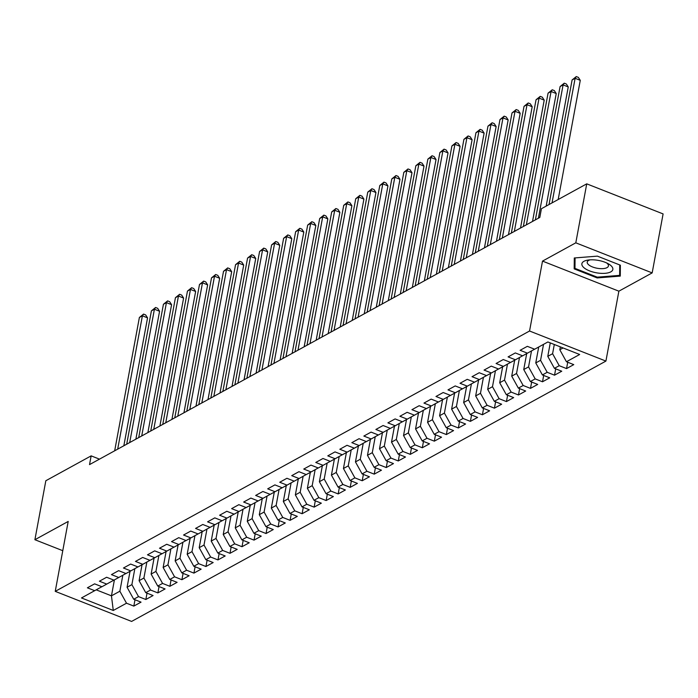 <?xml version="1.0" encoding="UTF-8"?>
<svg xmlns="http://www.w3.org/2000/svg" width="698" height="698" viewBox="0 0 698 698"><rect width="100%" height="100%" fill="white"/><g stroke="black" fill="none" stroke-linecap="round" stroke-linejoin="round"><path stroke-width="1.05" d="M652.168 272.901L575.806 242.825L542.512 261.104L618.873 291.179L652.168 272.901L663.1 213.92L586.739 183.844L541.421 208.719L539.798 217.453L89.527 464.606L91.15 455.864L45.832 480.739L34.9 539.72L62.776 550.696M618.873 291.179L605.916 361.084L131.599 621.429L55.238 591.354L529.555 331.009L605.916 361.084M114.411 579.89L111.453 595.839L113.277 610.471L126.504 603.212L133.824 606.1L141.04 602.138L133.711 599.25L138.518 596.615L145.847 599.503L153.063 595.542L145.734 592.654L150.541 590.019L157.87 592.907L165.077 588.946L157.757 586.058L162.564 583.423L169.884 586.303L177.1 582.35L169.771 579.462L174.579 576.818L181.908 579.706L189.123 575.745L181.794 572.866L186.602 570.222L193.931 573.11L201.137 569.149L193.817 566.27L198.625 563.626L205.945 566.514L213.16 562.553L205.831 559.665L210.639 557.03L217.968 559.918L225.184 555.957L217.855 553.069L222.662 550.434L229.991 553.313L237.198 549.361L229.878 546.473L234.685 543.838L242.005 546.717L249.221 542.765L241.892 539.877L246.699 537.233L254.028 540.121L261.244 536.16L253.915 533.281L258.722 530.637L266.051 533.525L273.258 529.564L265.938 526.685L270.745 524.041L278.066 526.929L285.281 522.968L277.952 520.08L282.76 517.445L290.089 520.333L297.304 516.372L289.975 513.484L294.783 510.849L302.112 513.728L309.319 509.776L301.998 506.888L306.806 504.253L314.126 507.132L321.342 503.179L314.013 500.291L318.82 497.648L326.149 500.536L333.365 496.575L326.036 493.695L330.843 491.052L338.172 493.94L345.379 489.979L338.059 487.099L342.866 484.456L350.187 487.344L357.402 483.382L350.073 480.494L354.881 477.86L362.21 480.748L369.425 476.786L362.096 473.898L366.904 471.263L374.233 474.143L381.44 470.19L374.119 467.302L378.927 464.667L386.247 467.547L393.463 463.594L386.134 460.706L390.941 458.062L398.27 460.95L405.486 456.989L398.157 454.11L402.964 451.466L410.293 454.354L417.5 450.393L410.18 447.514L414.987 444.87L422.307 447.758L429.523 443.797L422.194 440.909L427.002 438.274L434.331 441.162L441.546 437.201L434.217 434.313L439.025 431.678L446.354 434.557L453.56 430.605L446.24 427.717L451.048 425.082L458.368 427.961L465.583 424.009L458.254 421.121L463.062 418.477L470.391 421.365L477.606 417.404L470.278 414.525L475.085 411.881L482.414 414.769L489.621 410.808L482.301 407.92L487.108 405.285L494.428 408.173L501.644 404.212L494.315 401.324L499.122 398.689L506.451 401.577L513.667 397.616L506.338 394.728L511.145 392.093L518.474 394.972L525.681 391.02L518.361 388.132L523.168 385.497L530.489 388.376L537.704 384.424L530.375 381.536L535.183 378.892L542.512 381.78L549.727 377.819L542.398 374.939L547.206 372.296L554.535 375.184L561.742 371.223L554.421 368.335L559.229 365.7L566.549 368.588L573.765 364.626L566.436 361.739L559.805 349.75L563.077 347.953M113.277 610.471L81.492 597.95L101.882 586.713M566.436 361.739L579.663 354.488L547.878 341.968L534.651 349.227L527.33 346.339L520.115 350.3L527.444 353.179L522.636 355.823L515.307 352.935L508.092 356.896L515.421 359.784L510.613 362.419L503.284 359.531L496.077 363.492L503.398 366.38L498.59 369.015L491.27 366.127L484.054 370.088L491.383 372.976L486.576 375.611L479.247 372.732L472.031 376.684L479.36 379.572L474.553 382.207L467.224 379.328L460.017 383.281L467.337 386.169L462.53 388.812L455.209 385.924L447.994 389.885L455.323 392.765L450.515 395.408L443.186 392.52L435.971 396.481L443.3 399.369L438.492 402.004L431.163 399.116L423.956 403.078L431.277 405.966L426.469 408.6L419.149 405.713L411.933 409.674L419.262 412.562L414.455 415.197L407.126 412.317L399.91 416.27L407.239 419.158L402.432 421.801L395.103 418.913L387.896 422.875L395.216 425.754L390.409 428.398L383.089 425.51L375.873 429.471L383.202 432.35L378.395 434.994L371.066 432.106L363.85 436.067L371.179 438.955L366.371 441.59L359.042 438.702L351.836 442.663L359.165 445.551L354.348 448.186L347.028 445.298L339.813 449.259L347.142 452.147L342.334 454.782L335.005 451.903L327.79 455.855L335.119 458.743L330.311 461.387L322.982 458.499L315.775 462.46L323.104 465.339L318.288 467.983L310.968 465.095L303.752 469.056L311.081 471.935L306.274 474.579L298.945 471.691L291.729 475.652L299.058 478.54L294.251 481.175L286.922 478.287L279.715 482.248L287.044 485.136L282.228 487.771L274.907 484.892L267.692 488.844L275.021 491.732L270.213 494.367L262.884 491.488L255.669 495.44L262.998 498.328L258.19 500.972L250.861 498.084L243.654 502.045L250.983 504.924L246.167 507.568L238.847 504.68L231.631 508.641L238.96 511.521L234.153 514.164L226.824 511.276L219.608 515.237L226.937 518.125L222.13 520.76L214.801 517.872L207.594 521.834L214.923 524.721L210.107 527.356L202.786 524.477L195.571 528.43L202.9 531.318L198.092 533.953L190.763 531.073L183.548 535.026L190.877 537.914L186.069 540.557L178.74 537.669L171.534 541.631L178.863 544.51L174.046 547.153L166.726 544.265L159.51 548.227L166.839 551.106L162.032 553.75L154.703 550.862L147.487 554.823L154.816 557.711L150.009 560.346L142.68 557.458L135.473 561.419L142.802 564.307L137.995 566.942L130.666 564.063L123.45 568.015L130.779 570.903L125.972 573.538L118.643 570.659L111.436 574.611L118.756 577.499L113.948 580.143L106.62 577.255L99.413 581.216L106.742 584.095L101.934 586.739L94.605 583.851L87.39 587.812L94.719 590.691M554.299 344.498L552.589 353.712L547.782 356.346L550.268 342.91M559.229 365.7L552.589 353.712M554.421 368.335L547.782 356.346M543.524 344.35L540.566 360.308L535.759 362.943L538.716 346.993M547.206 372.296L540.566 360.308M542.398 374.939L535.759 362.943M527.444 353.179L534.598 349.201M531.51 350.92L528.552 366.904L523.744 369.547L526.702 353.589M535.183 378.892L528.552 366.904M530.375 381.536L523.744 369.547M515.421 359.784L522.584 355.797M519.495 357.516L516.529 373.5L511.721 376.143L514.679 360.185M523.168 385.497L516.529 373.5M518.361 388.132L511.721 376.143M503.398 366.38L510.561 362.402M507.472 364.112L504.506 380.105L499.698 382.74L502.656 366.782M511.145 392.093L504.506 380.105M506.338 394.728L499.698 382.74M491.383 372.976L498.547 368.998M495.449 370.717L492.491 386.701L487.684 389.336L490.642 373.386M499.122 398.689L492.491 386.701M494.315 401.324L487.684 389.336M479.36 379.572L486.523 375.594M483.435 377.313L480.468 393.297L475.661 395.932L478.619 379.982M487.108 405.285L480.468 393.297M482.301 407.92L475.661 395.932M467.337 386.169L474.5 382.19M471.412 383.909L468.445 399.893L463.638 402.537L466.596 386.579M475.085 411.881L468.445 399.893M470.278 414.525L463.638 402.537M455.323 392.765L462.486 388.786M459.389 390.505L456.431 406.489L451.623 409.133L454.581 393.175M463.062 418.477L456.431 406.489M458.254 421.121L451.623 409.133M443.3 399.369L450.463 395.391M447.374 397.101L444.408 413.085L439.6 415.729L442.558 399.771M451.048 425.082L444.408 413.085M446.24 427.717L439.6 415.729M431.277 405.966L438.44 401.987M435.351 403.706L432.385 419.69L427.577 422.325L430.535 406.376M439.025 431.678L432.385 419.69M434.217 434.313L427.577 422.325M419.262 412.562L426.426 408.583M423.328 410.302L420.371 426.286L415.563 428.921L418.521 412.972M427.002 438.274L420.371 426.286M422.194 440.909L415.563 428.921M407.239 419.158L414.403 415.179M411.314 416.898L408.347 432.882L403.54 435.517L406.498 419.568M414.987 444.87L408.347 432.882M410.18 447.514L403.54 435.517M395.216 425.754L402.38 421.775M399.291 423.494L396.324 439.478L391.517 442.122L394.475 426.164M402.964 451.466L396.324 439.478M398.157 454.11L391.517 442.122M383.202 432.35L390.365 428.371M387.268 430.09L384.31 446.074L379.503 448.718L382.46 432.76M390.941 458.062L384.31 446.074M386.134 460.706L379.503 448.718M371.179 438.955L378.342 434.976M375.254 436.686L372.287 452.67L367.48 455.314L370.437 439.356M378.927 464.667L372.287 452.67M374.119 467.302L367.48 455.314M359.165 445.551L366.319 441.572M363.23 443.291L360.264 459.275L355.457 461.91L358.414 445.961M366.904 471.263L360.264 459.275M362.096 473.898L355.457 461.91M347.142 452.147L354.305 448.168M351.207 449.887L348.25 465.871L343.442 468.506L346.4 452.557M354.881 477.86L348.25 465.871M350.073 480.494L343.442 468.506M335.119 458.743L342.282 454.764M339.193 456.483L336.227 472.467L331.419 475.102L334.377 459.153M342.866 484.456L336.227 472.467M338.059 487.099L331.419 475.102M323.104 465.339L330.259 461.361M327.17 463.079L324.204 479.064L319.396 481.707L322.354 465.749M330.843 491.052L324.204 479.064M326.036 493.695L319.396 481.707M311.081 471.935L318.244 467.957M315.147 469.675L312.189 485.66L307.382 488.303L310.34 472.345M318.82 497.648L312.189 485.66M314.013 500.291L307.382 488.303M299.058 478.54L306.221 474.561M303.133 476.272L300.166 492.256L295.359 494.899L298.316 478.941M306.806 504.253L300.166 492.256M301.998 506.888L295.359 494.899M287.044 485.136L294.198 481.158M291.11 482.876L288.143 498.861L283.336 501.496L286.293 485.546M294.783 510.849L288.143 498.861M289.975 513.484L283.336 501.496M275.021 491.732L282.184 487.754M279.087 489.473L276.129 505.457L271.321 508.092L274.279 492.142M282.76 517.445L276.129 505.457M277.952 520.08L271.321 508.092M262.998 498.328L270.161 494.35M267.072 496.069L264.106 512.053L259.298 514.688L262.256 498.738M270.745 524.041L264.106 512.053M265.938 526.685L259.298 514.688M250.983 504.924L258.138 500.946M255.049 502.665L252.083 518.649L247.275 521.293L250.233 505.335M258.722 530.637L252.083 518.649M253.915 533.281L247.275 521.293M238.96 511.521L246.124 507.542M243.026 509.261L240.068 525.245L235.261 527.889L238.219 511.931M246.699 537.233L240.068 525.245M241.892 539.877L235.261 527.889M226.937 518.125L234.1 514.147M231.012 515.857L228.045 531.841L223.238 534.485L226.196 518.527M234.685 543.838L228.045 531.841M229.878 546.473L223.238 534.485M214.923 524.721L222.077 520.743M218.989 522.462L216.022 538.446L211.215 541.081L214.173 525.132M222.662 550.434L216.022 538.446M217.855 553.069L211.215 541.081M202.9 531.318L210.063 527.339M206.966 529.058L204.008 545.042L199.2 547.677L202.158 531.728M210.639 557.03L204.008 545.042M205.831 559.665L199.2 547.677M190.877 537.914L198.04 533.935M194.951 535.654L191.985 551.638L187.177 554.273L190.135 538.324M198.625 563.626L191.985 551.638M193.817 566.27L187.177 554.273M178.863 544.51L186.017 540.531M182.928 542.25L179.962 558.234L175.154 560.878L178.112 544.92M186.602 570.222L179.962 558.234M181.794 572.866L175.154 560.878M166.839 551.106L174.003 547.127M170.905 548.846L167.948 564.83L163.14 567.474L166.098 551.516M174.579 576.818L167.948 564.83M169.771 579.462L163.14 567.474M154.816 557.711L161.98 553.732M158.891 555.442L155.924 571.426L151.117 574.07L154.075 558.112M162.564 583.423L155.924 571.426M157.757 586.058L151.117 574.07M142.802 564.307L149.957 560.328M146.868 562.047L143.901 578.031L139.094 580.666L142.052 564.717M150.541 590.019L143.901 578.031M145.734 592.654L139.094 580.666M130.779 570.903L137.942 566.924M134.845 568.643L131.887 584.627L127.08 587.262L130.037 571.313M138.518 596.615L131.887 584.627M133.711 599.25L127.08 587.262M118.756 577.499L125.919 573.52M122.831 575.239L119.864 591.223L111.453 595.839L96.237 589.854M126.504 603.212L119.864 591.223M106.742 584.095L113.896 580.117M575.806 242.825L586.739 183.844M55.238 591.354L68.195 521.441L34.9 539.72M542.512 261.104L529.555 331.009M99.474 459.144L91.15 455.864M560.337 346.871L559.805 349.75M574.184 268.878L597.174 277.935L620.278 276.094L620.374 265.196L597.383 256.14L574.28 257.981L574.184 268.878L575.012 264.368M133.824 606.1L135.002 599.765M145.847 599.503L147.025 593.16M157.87 592.907L159.039 586.564M169.884 586.303L171.062 579.968M181.908 579.706L183.085 573.372M193.931 573.11L195.1 566.776M205.945 566.514L207.123 560.18M217.968 559.918L219.146 553.575M229.991 553.313L231.16 546.979M242.005 546.717L243.183 540.383M254.028 540.121L255.206 533.787M266.051 533.525L267.221 527.191M278.066 526.929L279.244 520.595M290.089 520.333L291.267 513.99M302.112 513.728L303.281 507.394M314.126 507.132L315.304 500.798M326.149 500.536L327.327 494.201M338.172 493.94L339.341 487.605M350.187 487.344L351.364 481.009M362.21 480.748L363.388 474.404M374.233 474.143L375.402 467.808M386.247 467.547L387.425 461.212M398.27 460.95L399.448 454.616M410.293 454.354L411.462 448.02M422.307 447.758L423.485 441.424M434.331 441.162L435.508 434.819M446.354 434.557L447.523 428.223M458.368 427.961L459.546 421.627M470.391 421.365L471.569 415.031M482.414 414.769L483.583 408.435M494.428 408.173L495.606 401.839M506.451 401.577L507.629 395.234M518.474 394.972L519.644 388.638M530.489 388.376L531.667 382.042M542.512 381.78L543.69 375.445M554.535 375.184L555.704 368.849M566.549 368.588L567.727 362.245M597.322 277.15L597.174 277.935M123.843 445.769L147.548 317.852L142.392 315.819L117.683 449.154M139.382 317.477L143.561 314.091L142.392 315.819L139.382 317.477L114.673 450.803M143.561 314.091L145.629 314.903L147.548 317.852M135.866 439.173L159.572 311.256L154.406 309.223L129.697 442.549M151.405 310.872L155.584 307.486L154.406 309.223L151.405 310.872L126.696 444.207M155.584 307.486L157.643 308.307L159.572 311.256M147.88 432.577L171.586 304.66L166.429 302.627L141.72 435.953M163.428 304.276L167.599 300.89L166.429 302.627L163.428 304.276L138.71 437.602M167.599 300.89L169.666 301.702L171.586 304.66M597.418 260.241A15.749 6.273 -169.5 0 0 588.021 260.066A15.749 6.273 -169.5 0 0 582.629 266.322A15.749 6.273 -169.5 0 0 597.305 272.953A15.749 6.273 -169.5 0 0 611.666 271.286A15.749 6.273 -169.5 0 0 608.412 263.844A15.749 6.273 -169.5 0 0 597.418 260.241M590.011 259.857A10.784 4.293 -169.5 0 0 587.236 262.047A10.784 4.293 -169.5 0 0 597.802 268.364A10.784 4.293 -169.5 0 0 608.438 265.982A10.784 4.293 -169.5 0 0 606.641 262.937M620.313 271.74L619.641 275.378L597.261 277.158L574.978 268.381L575.073 257.92M619.737 264.943L619.641 275.378M159.903 425.972L183.609 298.063L178.452 296.031L153.743 429.357M175.442 297.68L179.622 294.294L178.452 296.031L175.442 297.68L150.733 431.006M179.622 294.294L181.689 295.106L183.609 298.063M171.926 419.376L195.632 291.467L190.467 289.434L165.758 422.761M187.465 291.083L191.645 287.698L190.467 289.434L187.465 291.083L162.756 424.41M191.645 287.698L193.704 288.51L195.632 291.467M183.94 412.78L207.646 284.871L202.49 282.838L177.781 416.165M199.488 284.487L203.659 281.102L202.49 282.838L199.488 284.487L174.77 417.814M203.659 281.102L205.727 281.913L207.646 284.871M195.964 406.184L219.669 278.266L214.513 276.234L189.804 409.569M211.503 277.883L215.682 274.506L214.513 276.234L211.503 277.883L186.794 411.218M215.682 274.506L217.75 275.317L219.669 278.266M207.987 399.588L231.692 271.67L226.527 269.637L201.818 402.964M223.526 271.286L227.705 267.901L226.527 269.637L223.526 271.286L198.817 404.613M227.705 267.901L229.764 268.721L231.692 271.67M220.001 392.991L243.707 265.074L238.55 263.041L213.841 396.368M235.549 264.69L239.719 261.305L238.55 263.041L235.549 264.69L210.831 398.017M239.719 261.305L241.787 262.116L243.707 265.074M232.024 386.387L255.73 258.478L250.573 256.445L225.864 389.772M247.563 258.094L251.742 254.709L250.573 256.445L247.563 258.094L222.854 391.421M251.742 254.709L253.81 255.52L255.73 258.478M244.047 379.791L267.753 251.882L262.588 249.849L237.878 383.176M259.586 251.498L263.765 248.113L262.588 249.849L259.586 251.498L234.877 384.825M263.765 248.113L265.825 248.924L267.753 251.882M256.061 373.194L279.767 245.277L274.611 243.253L249.901 376.58M271.609 244.902L275.78 241.517L274.611 243.253L271.609 244.902L246.891 378.229M275.78 241.517L277.848 242.328L279.767 245.277M268.084 366.598L291.79 238.681L286.634 236.648L261.925 369.984M283.624 238.297L287.803 234.921L286.634 236.648L283.624 238.297L258.914 371.633M287.803 234.921L289.871 235.732L291.79 238.681M280.107 360.002L303.813 232.085L298.648 230.052L273.939 363.379M295.647 231.701L299.826 228.316L298.648 230.052L295.647 231.701L270.937 365.028M299.826 228.316L301.885 229.127L303.813 232.085M292.122 353.406L315.828 225.489L310.671 223.456L285.962 356.783M307.67 225.105L311.84 221.72L310.671 223.456L307.67 225.105L282.952 358.432M311.84 221.72L313.908 222.531L315.828 225.489M304.145 346.801L327.851 218.893L322.694 216.86L297.976 350.187M319.684 218.509L323.863 215.124L322.694 216.86L319.684 218.509L294.975 351.836M323.863 215.124L325.931 215.935L327.851 218.893M316.168 340.205L339.874 212.297L334.708 210.264L309.999 343.591M331.707 211.913L335.886 208.528L334.708 210.264L331.707 211.913L306.998 345.24M335.886 208.528L337.945 209.339L339.874 212.297M328.182 333.609L351.888 205.692L346.731 203.668L322.022 336.994M343.73 205.317L347.901 201.931L346.731 203.668L343.73 205.317L319.012 338.643M347.901 201.931L349.968 202.743L351.888 205.692M340.205 327.013L363.911 199.096L358.755 197.063L334.037 330.398M355.744 198.712L359.924 195.327L358.755 197.063L355.744 198.712L331.035 332.047M359.924 195.327L361.992 196.147L363.911 199.096M352.228 320.417L375.934 192.5L370.769 190.467L346.06 323.793M367.767 192.116L371.947 188.73L370.769 190.467L367.767 192.116L343.058 325.442M371.947 188.73L374.006 189.542L375.934 192.5M364.243 313.821L387.948 185.904L382.792 183.871L358.083 317.197M379.791 185.52L383.961 182.134L382.792 183.871L379.791 185.52L355.073 318.846M383.961 182.134L386.029 182.946L387.948 185.904M376.266 307.216L399.971 179.307L394.815 177.275L370.097 310.601M391.805 178.924L395.984 175.538L394.815 177.275L391.805 178.924L367.096 312.25M395.984 175.538L398.052 176.35L399.971 179.307M388.289 300.62L411.995 172.711L406.829 170.678L382.12 304.005M403.828 172.327L408.007 168.942L406.829 170.678L403.828 172.327L379.119 305.654M408.007 168.942L410.066 169.754L411.995 172.711M400.303 294.024L424.009 166.107L418.852 164.082L394.143 297.409M415.851 165.731L420.022 162.346L418.852 164.082L415.851 165.731L391.133 299.058M420.022 162.346L422.089 163.157L424.009 166.107M412.326 287.428L436.032 159.51L430.875 157.478L406.157 290.813M427.865 159.127L432.045 155.741L430.875 157.478L427.865 159.127L403.156 292.462M432.045 155.741L434.112 156.561L436.032 159.51M424.349 280.832L448.055 152.914L442.89 150.881L418.181 284.208M439.888 152.53L444.068 149.145L442.89 150.881L439.888 152.53L415.179 285.857M444.068 149.145L446.127 149.957L448.055 152.914M436.363 274.227L460.069 146.318L454.913 144.285L430.204 277.612M451.911 145.934L456.082 142.549L454.913 144.285L451.911 145.934L427.193 279.261M456.082 142.549L458.15 143.36L460.069 146.318M448.386 267.631L472.092 139.722L466.936 137.689L442.218 271.016M463.926 139.338L468.105 135.953L466.936 137.689L463.926 139.338L439.216 272.665M468.105 135.953L470.173 136.764L472.092 139.722M460.41 261.035L484.115 133.126L478.95 131.093L454.241 264.42M475.949 132.742L480.128 129.357L478.95 131.093L475.949 132.742L451.24 266.069M480.128 129.357L482.187 130.168L484.115 133.126M472.424 254.438L496.13 126.521L490.973 124.497L466.264 257.824M487.972 126.146L492.142 122.761L490.973 124.497L487.972 126.146L463.254 259.473M492.142 122.761L494.21 123.572L496.13 126.521M484.447 247.842L508.153 119.925L502.996 117.892L478.278 251.228M499.986 119.541L504.165 116.156L502.996 117.892L499.986 119.541L475.277 252.877M504.165 116.156L506.233 116.976L508.153 119.925M496.461 241.246L520.176 113.329L515.011 111.296L490.301 244.623M512.009 112.945L516.188 109.56L515.011 111.296L512.009 112.945L487.3 246.272M516.188 109.56L518.248 110.371L520.176 113.329M508.484 234.641L532.19 106.733L527.034 104.7L502.324 238.027M524.032 106.349L528.203 102.964L527.034 104.7L524.032 106.349L499.314 239.676M528.203 102.964L530.271 103.775L532.19 106.733M520.507 228.045L544.213 100.137L539.057 98.104L514.339 231.431M536.047 99.753L540.226 96.368L539.057 98.104L536.047 99.753L511.337 233.08M540.226 96.368L542.294 97.179L544.213 100.137M532.522 221.449L556.236 93.541L551.071 91.508L526.362 224.835M548.07 93.157L552.249 89.772L551.071 91.508L548.07 93.157L523.36 226.484M552.249 89.772L554.308 90.583L556.236 93.541M546.168 206.111L568.251 86.936L563.094 84.912L538.385 218.238M560.093 86.561L564.263 83.175L563.094 84.912L560.093 86.561L535.375 219.887M564.263 83.175L566.331 83.987L568.251 86.936M558.182 199.515L580.274 80.34L575.117 78.307L552.022 202.9M572.107 79.956L576.286 76.571L575.117 78.307L572.107 79.956L549.021 204.549M576.286 76.571L578.354 77.391L580.274 80.34"/></g></svg>
